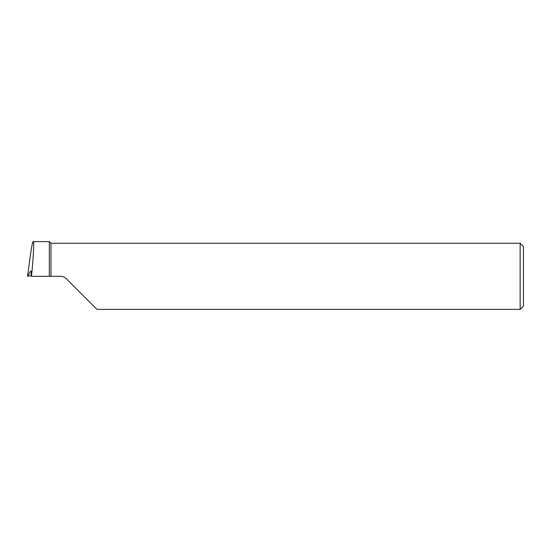 <?xml version="1.0" encoding="UTF-8"?>
<svg xmlns="http://www.w3.org/2000/svg" width="551" height="551" viewBox="0 0 551 551"><rect width="100%" height="100%" fill="white"/><g stroke="black" fill="none" stroke-linecap="round" stroke-linejoin="round"><path stroke-width="0.83" d="M50.968 276.326L49.314 276.326L49.314 241.613L50.968 243.266L50.968 276.326L60.493 276.326C62.759 276.361 64.708 277.167 66.334 278.744L96.976 309.386L520.144 309.386L520.144 243.266L523.45 246.572L523.45 306.08L520.144 309.386M50.968 243.266L520.144 243.266M49.314 241.613L33.17 241.613C32.592 241.896 31.689 246.214 30.47 254.569L27.55 276.313L30.649 271.071C31.221 270.644 31.366 272.401 31.083 276.326L49.314 276.326M31.159 275.452L27.55 276.313M33.28 241.613C34.348 240.064 33.335 259.149 31.448 276.326M66.334 278.744C64.708 277.167 62.759 276.361 60.493 276.326"/></g></svg>
